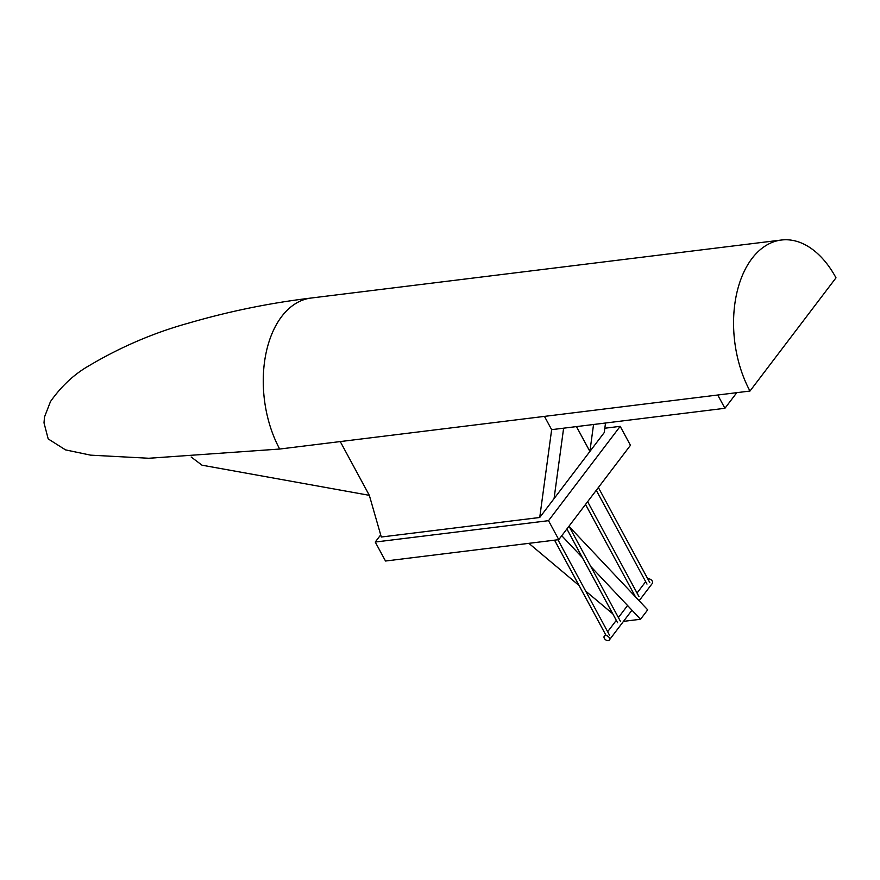 <?xml version="1.0" encoding="UTF-8"?>
<svg xmlns="http://www.w3.org/2000/svg" width="880" height="880" viewBox="0 0 880 880"><rect width="100%" height="100%" fill="white"/><g stroke="black" fill="none" stroke-linecap="round" stroke-linejoin="round"><path stroke-width="1.32" d="M836 277.827A95.117 58.729 83 0 0 781.352 240.031A95.117 58.729 83 0 0 751.96 258.544A95.117 58.729 83 0 0 749.991 391.039L836 277.827M781.352 240.031L311.047 298.045C269.797 303.006 229.141 311.322 189.068 322.982C154.275 332.563 120.945 346.797 89.089 365.684C74.283 374.11 61.413 386.078 50.479 401.577L44.506 416.988L44 422.84L48.191 438.911L65.527 449.878L90.574 455.147L148.83 458.26L279.686 449.042A95.117 58.729 -97 0 1 281.655 316.547A95.117 58.729 -97 0 1 311.047 298.045A95.117 58.729 83 0 0 266.013 353.232A95.117 58.729 83 0 0 279.686 449.042L749.991 391.039M736.791 392.667L724.922 408.287L551.65 429.66L544.467 416.383L551.65 429.66L539.726 517.484L554.059 498.619L563.618 428.186M593.549 424.49L589.897 451.451L576.455 426.602M554.059 498.619L604.23 432.575L605.528 423.016M340.263 441.573L369.325 495.33L202.015 465.19L191.158 457.017M539.726 517.484L381.304 537.02L369.325 495.33M724.922 408.287L717.739 395.01M528.858 543.334L579.062 585.508M585.662 591.063L612.777 613.833M623.469 621.368L640.53 619.267L647.702 609.829L569.228 526.636M640.53 619.267L590.81 566.555M582.362 557.59L561.748 535.733M609.29 637.747A3.168 2.112 -142.8 0 0 606.76 635.679A3.168 2.112 -142.8 0 0 604.296 636.13A3.168 2.112 -142.8 0 0 604.34 638.363A3.168 2.112 -142.8 0 0 606.87 640.431A3.168 2.112 -142.8 0 0 609.345 639.969A3.168 2.112 -142.8 0 0 609.29 637.747M647.878 579.073A3.168 2.112 37.2 0 1 652.3 581.141A3.168 2.112 37.2 0 1 652.344 583.374L639.133 600.754M620.191 426.338L630.443 445.313L558.778 539.649L385.506 561.022L375.243 542.047L548.515 520.674L620.191 426.338L604.824 428.23M380.688 534.886L375.243 542.047M558.778 539.649L548.515 520.674M604.296 636.13L605.539 634.491M607.651 631.719L616.297 620.345M618.398 617.573L627.561 605.506M637.032 593.043L645.678 581.658M609.345 639.969L631.972 610.192M587.631 501.666L639.034 596.739M585.519 504.438L635.536 596.937M568.997 526.196L620.4 621.258M566.885 528.968L617.606 622.765M598.378 487.52L649.781 582.582M596.277 490.292L646.987 584.089M557.92 539.748L609.642 635.415M554.543 540.166L606.1 635.525"/></g></svg>
